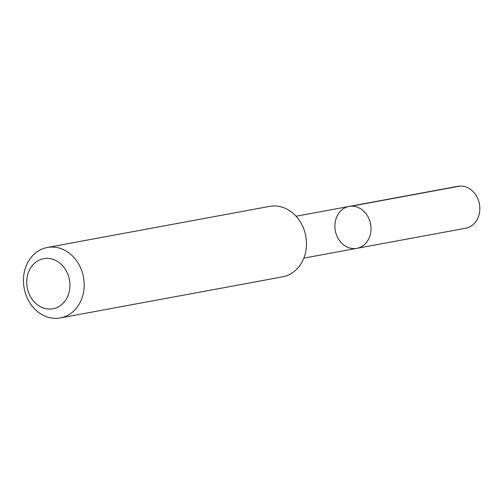 <?xml version="1.0" encoding="UTF-8"?>
<svg xmlns="http://www.w3.org/2000/svg" width="504" height="504" viewBox="0 0 504 504"><rect width="100%" height="100%" fill="white"/><g stroke="black" fill="none" stroke-linecap="round" stroke-linejoin="round"><path stroke-width="0.76" d="M361.922 246.418A21.307 17.949 79.5 0 1 356.826 248.346A21.307 17.949 79.5 0 1 335.305 230.656A21.307 17.949 79.5 0 1 349.083 206.445A21.307 17.949 79.5 0 1 369.816 221.004A21.307 17.949 79.5 0 1 361.922 246.418A21.307 17.949 79.5 0 1 356.826 248.346L465.646 228.236A21.313 17.955 -100.5 0 0 470.742 226.302A21.313 17.955 -100.5 0 0 478.636 200.882A21.313 17.955 -100.5 0 0 457.89 186.316L349.083 206.445A21.307 17.949 79.5 0 1 369.816 221.004A21.307 17.949 79.5 0 1 361.922 246.418M60.335 317.929L282.605 276.835A35.822 30.177 -100.5 0 0 305.764 236.118A35.822 30.177 -100.5 0 0 269.577 206.382L47.313 247.477A35.822 30.177 -100.5 0 0 38.745 250.721A35.822 30.177 -100.5 0 0 25.471 293.448A35.822 30.177 -100.5 0 0 60.335 317.929A35.822 30.177 -100.5 0 0 83.5 277.213A35.822 30.177 -100.5 0 0 47.313 247.477M37.617 260.965A25.484 21.47 -100.5 0 0 37.46 304.794A25.484 21.47 -100.5 0 0 69.955 285.384A25.484 21.47 -100.5 0 0 37.617 260.965M351.326 206.199L460.139 186.071M303.824 258.142L356.826 248.346M296.075 216.248L349.083 206.445"/></g></svg>

